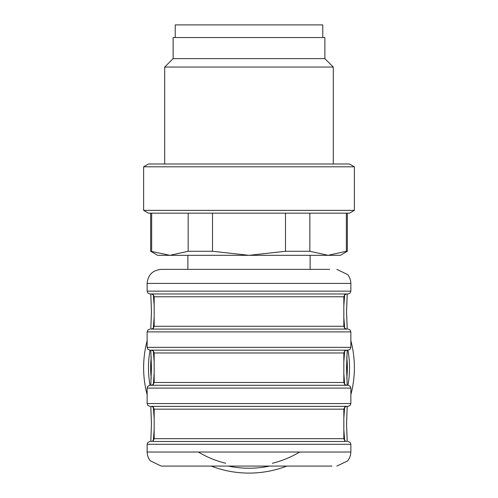 <?xml version="1.0" encoding="UTF-8"?>
<svg xmlns="http://www.w3.org/2000/svg" width="498" height="498" viewBox="0 0 498 498"><rect width="100%" height="100%" fill="white"/><g stroke="black" fill="none" stroke-linecap="round" stroke-linejoin="round"><path stroke-width="0.75" d="M347.1 374.751A98.349 98.349 0 0 0 347.349 367.723A98.349 98.349 0 0 1 346.757 378.536L347.1 374.751L346.757 378.536M299.659 452.022A98.349 98.349 0 0 1 272.344 463.265A98.349 98.349 0 0 0 299.659 452.022A98.349 98.349 0 0 1 272.344 463.265A98.349 98.349 0 0 0 299.659 452.022A98.349 98.349 0 0 1 272.344 463.265M225.656 463.265A98.349 98.349 0 0 1 198.341 452.022A98.349 98.349 0 0 0 225.656 463.265A98.349 98.349 0 0 1 198.341 452.022A98.349 98.349 0 0 0 225.656 463.265A98.349 98.349 0 0 1 198.341 452.022M151.243 378.536A98.349 98.349 0 0 1 151.243 356.91L150.9 360.701A98.349 98.349 0 0 0 150.9 374.751L151.243 378.536L150.9 374.751M346.757 356.91A98.349 98.349 0 0 1 347.349 367.723A98.349 98.349 0 0 0 347.1 360.701L346.757 356.91L347.1 360.701M150.9 360.701L151.243 356.91M286.829 466.072A105.377 105.377 0 0 1 211.171 466.072M147.134 394.702A105.377 105.377 0 0 1 147.134 340.744M350.866 340.744A105.377 105.377 0 0 1 350.866 394.702M269.717 466.072A100.509 100.509 0 0 1 228.283 466.072M150.035 385.284A100.509 100.509 0 0 1 150.035 350.162M347.965 350.162A100.509 100.509 0 0 1 347.965 385.284M187.883 255.325L187.883 269.374L292.22 269.374M157.742 166.805L354.377 166.805L354.377 210.361L143.623 210.361L143.623 166.805L157.742 166.805M143.623 210.361L148.491 213.175L349.509 213.175L354.377 210.361M188.163 251.266L212.497 251.266L249 255.325L157.673 255.325L150.651 251.266L169.911 255.325L188.163 251.266L188.163 213.175M151.66 213.175L151.66 251.266M212.497 213.175L212.497 251.266M285.503 251.266L309.837 251.266L328.089 255.325L249 255.325L285.503 251.266L285.503 213.175M309.837 213.175L309.837 251.266M346.34 251.266L347.349 251.266L340.327 255.325L328.089 255.325L346.34 251.266L346.34 213.175M143.623 166.805L148.491 163.998L349.509 163.998L354.377 166.805M164.701 163.998L164.701 67.049L333.299 67.049L333.299 163.998M164.701 67.049L173.13 58.621L324.87 58.621L333.299 67.049M173.13 58.621L173.13 37.543L324.87 37.543L324.87 58.621M322.766 37.543L322.766 24.9L175.234 24.9L175.234 37.543M154.343 350.162L151.348 350.162L153.353 351.003L154.162 352.97L343.838 352.97L344.647 351.003L346.44 350.162M343.657 385.284L346.44 385.284M343.838 352.97L343.838 382.476L154.162 382.476L153.353 384.45L151.355 385.284L154.343 385.284L149.948 385.284L345.064 385.284M343.838 409.169L154.162 409.169L154.162 438.676L343.838 438.676L343.838 409.169L344.647 407.202L346.645 406.362L343.657 406.362M347.847 406.362L151.56 406.362M346.44 441.489L344.647 440.649L343.838 438.676M347.847 293.963L149.948 293.963L346.652 293.963L344.647 294.797L343.838 296.771L154.162 296.771L153.353 294.797L151.355 293.963M346.44 329.085L151.348 329.085L153.353 328.244L154.162 326.277L343.838 326.277L343.838 296.771M344.684 440.686L343.838 429.861M343.838 417.978L344.684 407.165M344.684 384.481L343.838 373.662M343.838 361.778L344.684 350.966M343.657 350.162L345.064 350.162M344.684 328.282L343.838 317.463M343.838 305.579L344.684 294.766M152.936 329.085L343.657 329.085M343.657 293.963L345.064 293.963M347.847 350.162L152.936 350.162M153.316 350.966L154.162 361.785M154.162 373.668L153.316 384.481M153.316 407.165L154.162 417.984M154.162 429.867L153.316 440.686M152.936 441.489L345.064 441.489M331.898 466.072L161.371 466.072M153.316 294.766L154.162 305.585M154.162 317.469L153.316 328.282M161.371 269.374L329.688 269.374M149.948 406.362L147.943 405.521L147.134 403.554L350.866 403.554L350.866 388.098L147.134 388.098L147.943 386.124L149.948 385.284M348.052 441.489L350.057 442.324L350.866 444.297L147.134 444.297L147.943 442.324L149.948 441.489M147.134 444.297L147.134 452.022L350.866 452.022L350.499 455.197L349.428 458.204L347.71 460.893L336.816 466.072M149.948 350.162L147.943 349.322L147.134 347.349L350.866 347.349L350.057 349.322L348.052 350.162M350.866 347.349L350.866 331.898L147.134 331.898L147.943 329.925L149.948 329.085M347.199 406.362L346.546 423.923L347.199 441.489M347.199 350.162L346.546 367.723L347.199 385.284M347.199 293.963L346.546 311.524L347.199 329.085M350.866 291.149L350.866 283.424L147.134 283.424L147.134 291.149L350.866 291.149L350.057 293.123L348.052 293.963M150.801 385.284L151.454 367.723L150.801 350.162M150.801 441.489L151.454 423.923L150.801 406.362M150.801 329.085L151.454 311.524L150.801 293.963M310.117 255.325L310.117 269.374M150.651 251.266L150.651 213.175M347.349 251.266L347.349 213.175M154.162 382.476L154.162 352.97M154.162 326.277L154.162 296.771M343.838 382.476L344.647 384.45L346.645 385.284M154.162 409.169L153.353 407.202L151.355 406.362M154.162 438.676L153.353 440.649L151.355 441.489M343.838 326.277L344.647 328.244L346.645 329.085M350.866 388.098L350.057 386.124L348.052 385.284M350.866 403.554L350.057 405.521L348.052 406.362M147.134 452.022L147.501 455.197L148.572 458.204L150.153 460.725L161.184 466.072M350.866 331.898L350.057 329.925L348.052 329.085M347.224 406.362L346.552 424.084L347.224 441.489M347.224 350.162L346.552 367.885L347.224 385.284M347.224 293.963L346.552 311.68L347.224 329.085M147.134 291.149L147.943 293.123L149.948 293.963M150.776 350.162L151.448 367.885L150.776 385.284M147.134 403.554L147.134 388.098M150.776 406.362L151.448 424.084L150.776 441.489M350.866 444.297L350.866 452.022M150.776 329.085L151.448 311.362L150.776 293.963M147.134 347.349L147.134 331.898M350.866 283.424L350.499 280.25L349.428 277.243L347.778 274.641L336.816 269.374M147.134 283.424C147.968 274.89 152.649 270.209 161.184 269.374"/></g></svg>
